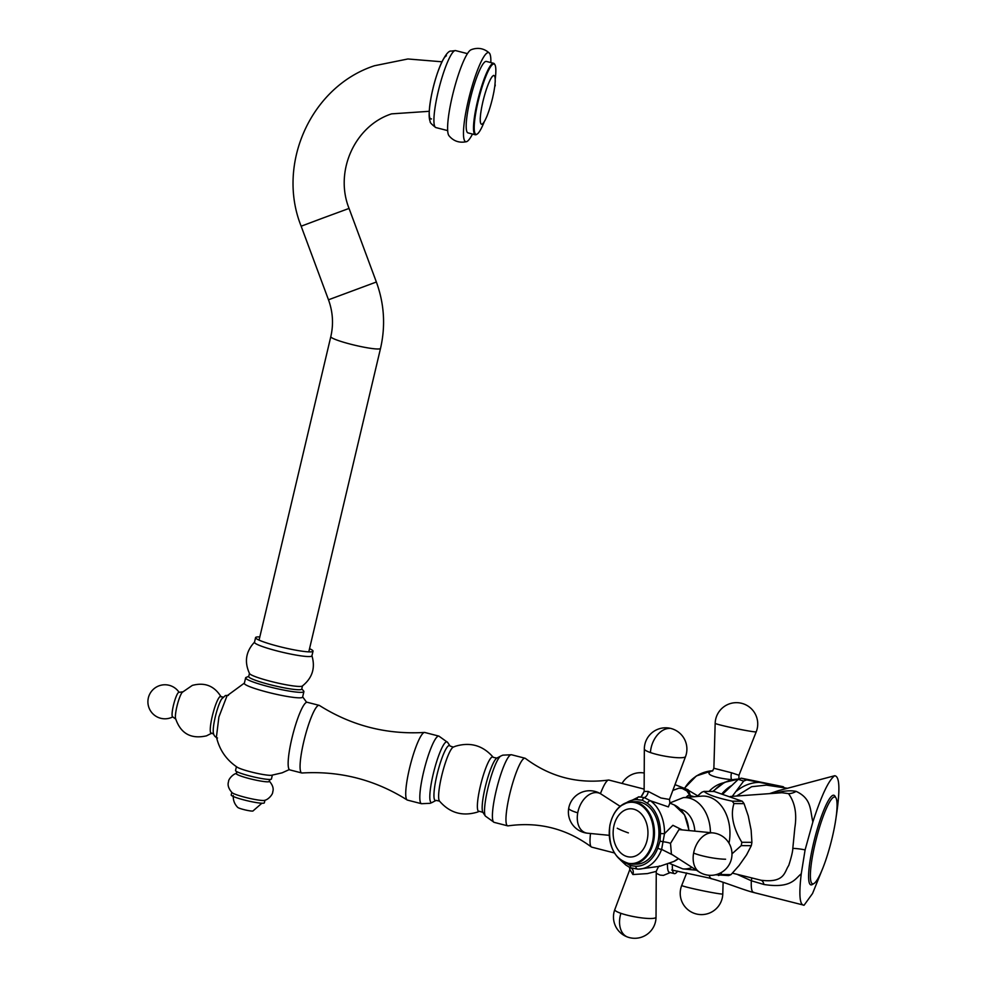 <?xml version="1.0" encoding="UTF-8"?>
<svg xmlns="http://www.w3.org/2000/svg" width="987" height="987" viewBox="0 0 987 987"><rect width="100%" height="100%" fill="white"/><g stroke="black" fill="none" stroke-linecap="round" stroke-linejoin="round"><path stroke-width="1.48" d="M832.275 837.371A44.834 7.588 104.4 0 0 835.964 797.94A44.834 7.588 104.4 0 0 815.163 843.441A44.834 7.588 104.4 0 0 813.991 883.513A44.834 7.588 104.4 0 0 832.275 837.371M813.991 883.513L812.326 884.525A46.253 7.822 -75.6 0 1 813.535 843.194A46.253 7.822 -75.6 0 1 835.002 796.25L835.964 797.94M736.981 874.272L751.329 880.774C750.959 888.608 751.847 892.47 753.969 892.359C751.847 892.47 750.959 888.608 751.329 880.774L763.95 884.488C791.586 888.793 795.214 878.541 801.259 873.779L805.096 849.893L812.869 821.949C809.932 809.587 811.721 798.717 796.139 791.364C790.291 790.254 783.419 790.846 775.535 793.129L775.177 793.227M823.109 867.45L812.548 893.494L804.084 905.227L753.278 892.396C742.964 889.805 721.337 880.972 710.615 878.529L709.011 875.272M804.084 905.227C799.68 905.326 798.742 894.839 801.259 873.779M711.269 878.479L671.752 870.016M775.498 793.203A17.026 5.108 -104 0 0 775.535 793.129L777.978 790.809L769.416 793.659L778.089 790.772L834.694 775.733C839.53 776.251 840.184 788.823 836.668 813.461L836.211 816.471M812.869 821.949C821.431 795.497 828.698 780.088 834.694 775.733M763.95 884.488A17.026 6.366 101.9 0 0 761.063 880.244L747.899 876.962L761.063 880.244C785.233 883.291 784.381 871.496 788.736 865.5C791.426 857.024 792.771 851.325 792.808 848.388L794.843 827.748C797.064 813.806 794.942 802.431 788.49 793.61L781.901 792.734L730.294 796.497M751.07 829.833L749.084 820.074M736.536 796.053L751.65 786.701L766.418 785.121M686.15 797.397A39.727 6.724 104.4 0 1 688.371 795.46A39.727 6.724 -75.6 0 1 689.173 795.399L694.046 796.645A39.727 6.724 -75.6 0 0 693.244 796.706A39.727 6.724 104.4 0 0 692.948 796.842M672.344 865.426A39.727 6.724 104.4 0 0 674.281 873.606A39.727 6.724 104.4 0 0 675.083 873.557A39.727 6.724 -75.6 0 0 677.662 871.126M667.471 863.983A39.727 6.724 104.4 0 0 669.408 872.36L674.281 873.606M407.125 799.963A34.903 5.91 -75.6 0 1 410.148 765.789A34.903 5.91 -75.6 0 1 424.089 732.539A34.903 5.91 104.4 0 1 424.459 732.453A34.903 5.91 104.4 0 1 424.792 732.477L438.882 736.105A34.903 5.91 104.4 0 0 438.179 736.154A34.903 5.91 -75.6 0 0 424.003 770.353A34.903 5.91 -75.6 0 0 421.511 803.714A34.903 5.91 -75.6 0 1 421.511 803.714L407.434 800.099A34.903 5.91 -75.6 0 1 407.125 799.963C375.011 779.718 340.009 770.736 302.108 772.994A34.903 5.91 -75.6 0 1 301.775 772.969A34.903 5.91 -75.6 0 1 304.255 739.608A34.903 5.91 -75.6 0 1 318.443 705.397A34.903 5.91 104.4 0 1 319.146 705.347L307.228 702.288A34.903 5.91 -75.6 0 0 306.525 702.337A34.903 5.91 -75.6 0 0 292.337 736.549A34.903 5.91 -75.6 0 0 289.857 769.909L301.775 772.969M424.459 732.453C386.571 734.71 351.569 725.729 319.455 705.483A34.903 5.91 104.4 0 0 319.146 705.347M614.395 852.953L591.707 847.13A34.619 5.86 -75.6 0 1 591.324 846.945C566.452 828.599 538.705 821.566 508.108 825.86A34.903 5.91 -75.6 0 1 507.663 825.835L494.117 822.356L485.37 816.076A31.362 5.305 -75.6 0 1 485.37 816.076L482.927 812.412A28.376 4.799 -75.6 0 1 482.89 812.35A28.376 4.799 -75.6 0 1 485.962 784.233A28.376 4.799 -75.6 0 1 496.819 758.102L493.253 757.337A28.092 4.75 104.4 0 0 493.253 757.337C483.062 745.518 470.478 741.805 455.5 746.234L453.317 747.085L450.06 746.036A28.376 4.799 104.4 0 0 450.06 746.036A28.376 4.799 104.4 0 0 448.875 745.592A28.376 4.799 -75.6 0 0 436.97 774.955A28.376 4.799 -75.6 0 0 435.896 800.482A28.376 4.799 104.4 0 0 436.094 800.395L439.523 801.111A28.092 4.75 -75.6 0 1 439.462 801.049A28.092 4.75 -75.6 0 1 442.386 773.043A28.092 4.75 -75.6 0 1 453.317 747.085A28.092 4.75 -75.6 0 1 453.403 747.06A28.092 4.75 -75.6 0 1 453.415 747.048M496.819 758.102A28.376 4.799 -75.6 0 1 496.893 758.065L500.791 756.03A31.362 5.305 -75.6 0 1 500.804 756.03A31.362 5.305 -75.6 0 0 488.725 784.936A31.362 5.305 -75.6 0 0 485.37 816.076M507.663 825.835A34.903 5.91 -75.6 0 1 510.143 792.475A34.903 5.91 -75.6 0 1 524.319 758.275A34.903 5.91 104.4 0 1 525.022 758.226L511.476 754.747A34.903 5.91 104.4 0 0 510.785 754.796A34.903 5.91 -75.6 0 0 496.597 788.995A34.903 5.91 -75.6 0 0 494.117 822.356M644.141 789.106L608.93 780.063A34.619 5.86 104.4 0 0 608.51 780.051C577.864 784.134 550.166 776.929 525.417 758.423A34.903 5.91 104.4 0 0 525.022 758.226M608.51 780.051A34.619 5.86 104.4 0 0 608.239 780.112A34.619 5.86 -75.6 0 0 600.429 793.671M591.324 846.945A34.619 5.86 -75.6 0 1 590.51 833.497M309.536 648.669A29.511 3.294 -166.7 0 1 313.027 651.186L311.917 655.849A29.511 3.294 -166.7 0 1 311.374 656.293A29.511 3.294 13.3 0 1 279.987 651.667A29.511 3.294 13.3 0 1 254.473 642.278L255.584 637.602A29.511 3.294 13.3 0 1 256.126 637.158A29.511 3.294 -166.7 0 1 259.828 636.911M313.027 651.186A29.511 3.294 -166.7 0 1 312.472 651.63A29.511 3.294 13.3 0 1 281.098 647.003A29.511 3.294 13.3 0 1 255.584 637.602M254.609 642.056C245.825 651.42 244.134 661.932 249.551 673.578A27.241 3.035 13.3 0 0 274.337 682.251A27.241 3.035 13.3 0 0 301.997 686.199A27.241 3.035 -166.7 0 0 302.306 686.051C312.361 678.057 315.556 667.915 311.892 655.602M249.452 673.405L248.712 676.551A27.241 3.035 13.3 0 0 272.252 685.225A27.241 3.035 13.3 0 0 301.22 689.494A27.241 3.035 -166.7 0 0 301.726 689.086L302.478 685.94M246.182 677.403A29.943 3.331 13.3 0 0 246.084 677.44A29.943 3.331 13.3 0 0 245.627 677.847A29.943 3.331 13.3 0 0 271.511 687.384A29.943 3.331 13.3 0 0 303.342 692.084A29.943 3.331 -166.7 0 0 303.897 691.628A29.943 3.331 -166.7 0 0 303.675 691.048L301.788 688.864M245.627 677.847L244.332 683.337A29.943 3.331 13.3 0 0 270.216 692.874A29.943 3.331 13.3 0 0 302.047 697.562A29.943 3.331 -166.7 0 0 302.602 697.118L303.897 691.628M244.394 683.09L227.022 695.81L218.892 717.006L216.437 736.931C219.348 749.762 226.257 759.842 237.176 767.183A18.445 2.06 13.3 0 0 253.98 772.648A18.445 2.06 13.3 0 0 271.462 775.288L282.097 772.833L289.314 769.576M272.338 775.177L271.437 779.002A18.445 2.06 -166.7 0 1 271.092 779.286A18.445 2.06 -166.7 0 1 251.475 776.387A18.445 2.06 -166.7 0 1 235.535 770.514L236.436 766.689M236.732 771.612L236.263 773.586A17.026 1.9 13.3 0 0 250.982 779.002A17.026 1.9 13.3 0 0 269.093 781.679A17.026 1.9 -166.7 0 0 269.402 781.42L269.87 779.446M236.683 773.29L235.856 773.561C232.315 774.622 228.244 779.705 228.565 781.618C227.355 785.01 228.528 788.699 232.105 792.697A17.026 1.9 13.3 0 0 247.984 798.014A17.026 1.9 13.3 0 0 264.578 800.371A17.026 1.9 13.3 0 0 264.676 800.334M231.809 792.425L231.205 794.991A17.026 1.9 13.3 0 0 245.923 800.42A17.026 1.9 13.3 0 0 264.035 803.085A17.026 1.9 -166.7 0 0 264.343 802.826L264.948 800.26M233.277 795.51C233.006 800.149 234.499 804.121 237.756 807.428A7.921 0.888 13.3 0 0 245.171 809.92A7.921 0.888 13.3 0 0 252.919 811.018A7.921 0.888 13.3 0 0 252.931 811.006L261.888 803.221M217.485 737.992C214.71 736.931 213.291 734.772 213.254 731.515A19.012 3.22 -75.6 0 1 215.783 714.847A19.012 3.22 -75.6 0 1 221.606 699.018L225.443 695.527L228.429 695.391M223.074 697.093L220.644 696.464A19.012 3.22 104.4 0 0 220.261 696.489A19.012 3.22 -75.6 0 0 212.538 715.119A19.012 3.22 -75.6 0 0 211.193 733.292L213.624 733.921M211.86 733.119L206.468 735.858C190.873 739.325 180.559 733.489 175.526 718.351A14.188 2.406 -75.6 0 1 177.29 704.952A14.188 2.406 -75.6 0 1 182.2 692.368L192.305 685.41C204.802 682.054 214.413 685.891 221.15 696.945M178.918 692.343A12.634 2.134 104.4 0 0 178.82 692.343A12.634 2.134 104.4 0 0 178.709 692.368A12.634 2.134 -75.6 0 0 173.687 704.336A12.634 2.134 -75.6 0 0 172.552 716.747L175.674 719.029M472.489 134.047A45.994 7.785 104.4 0 1 466.654 141.634A45.994 7.785 -75.6 0 1 466.493 141.684C459.35 143.189 453.502 141.178 448.925 135.651A44.699 7.563 -75.6 0 1 453.588 91.1A44.699 7.563 -75.6 0 1 470.972 49.819A44.699 7.563 -75.6 0 1 471.132 49.757M466.493 141.684A45.994 7.785 -75.6 0 1 468.48 99.847A45.994 7.785 -75.6 0 1 487.677 52.681A45.994 7.785 104.4 0 1 489.268 52.99A45.994 7.785 104.4 0 1 490.847 62.576M495.203 79.33A36.322 6.144 104.4 0 0 494.943 64.772A36.322 6.144 104.4 0 0 493.327 64.044A36.322 6.144 -75.6 0 0 478.09 101.636A36.322 6.144 -75.6 0 0 476.721 134.306A36.322 6.144 104.4 0 0 477.14 134.096A36.322 6.144 104.4 0 0 484.383 121.463M477.14 134.096L476.474 134.503A36.889 6.243 104.4 0 1 476.042 134.713A36.889 6.243 -75.6 0 1 475.302 134.763A36.889 6.243 -75.6 0 1 477.93 99.514A36.889 6.243 -75.6 0 1 492.92 63.353A36.889 6.243 104.4 0 1 493.66 63.304L486.344 61.428A36.889 6.243 -75.6 0 0 485.604 61.478A36.889 6.243 -75.6 0 0 470.614 97.627A36.889 6.243 -75.6 0 0 467.986 132.887L475.302 134.763M494.943 64.772L494.561 64.106A36.889 6.243 104.4 0 0 493.66 63.304M431.504 118.909A32.633 5.515 -75.6 0 1 432.738 89.558A32.633 5.515 -75.6 0 1 446.432 55.79M447.679 130.605L435.859 127.57A39.727 6.724 -75.6 0 1 435.686 127.508A39.727 6.724 -75.6 0 1 438.808 89.077A39.727 6.724 -75.6 0 1 454.822 50.67A39.727 6.724 104.4 0 1 455.451 50.571A39.727 6.724 104.4 0 1 455.624 50.608L467.443 53.643M482.779 102.13A25.255 4.269 -75.6 0 1 483.038 101.032L483.062 101.019A25.119 4.244 -75.6 0 1 486.283 89.694L486.27 89.632A25.255 4.269 -75.6 0 1 486.603 88.645L486.616 88.707A25.119 4.244 -75.6 0 1 488.232 84.314L488.232 84.228A25.255 4.269 -75.6 0 1 488.577 83.401L488.565 83.488A25.119 4.244 -75.6 0 1 490.144 79.996L490.157 79.885A25.255 4.269 -75.6 0 1 490.477 79.268L490.465 79.379A25.119 4.244 -75.6 0 1 491.896 77.035L491.921 76.9A25.255 4.269 -75.6 0 1 492.192 76.542L492.168 76.678A25.119 4.244 -75.6 0 1 493.364 75.629L493.401 75.493A25.255 4.269 -75.6 0 1 493.611 75.407L493.574 75.555A25.119 4.244 -75.6 0 1 495.067 77.751L495.116 77.628A25.255 4.269 -75.6 0 1 495.166 78.109L495.129 78.232A25.119 4.244 -75.6 0 1 495.19 81.131L495.24 81.033A25.255 4.269 -75.6 0 1 495.203 81.748L495.166 81.859A25.119 4.244 -75.6 0 1 494.808 85.795L495.252 84.956A26.674 4.516 -75.6 0 1 495.129 85.869L494.697 86.708A25.119 4.244 -75.6 0 1 493.944 91.421L493.981 91.372A25.255 4.269 -75.6 0 1 493.784 92.42L493.747 92.457A25.119 4.244 -75.6 0 1 492.649 97.614L492.686 97.614A25.255 4.269 -75.6 0 1 492.427 98.712L492.39 98.712A25.119 4.244 -75.6 0 1 489.182 110.038L489.182 110.1A25.255 4.269 -75.6 0 1 488.849 111.099L488.849 111.037A25.119 4.244 -75.6 0 1 487.233 115.417L487.22 115.516A25.255 4.269 -75.6 0 1 486.887 116.343L486.899 116.256A25.119 4.244 -75.6 0 1 485.32 119.735L485.296 119.859A25.255 4.269 -75.6 0 1 484.987 120.476L484.999 120.352A25.119 4.244 -75.6 0 1 483.568 122.709L483.544 122.832A25.255 4.269 -75.6 0 1 483.26 123.19L483.285 123.067A25.119 4.244 -75.6 0 1 482.1 124.115L482.063 124.251A25.255 4.269 -75.6 0 1 481.853 124.325L481.878 124.189A25.119 4.244 -75.6 0 1 480.398 121.993L480.348 122.117A25.255 4.269 -75.6 0 1 480.287 121.635L480.336 121.512A25.119 4.244 -75.6 0 1 480.262 118.6L480.225 118.711A25.255 4.269 -75.6 0 1 480.262 117.984L480.299 117.885A25.119 4.244 -75.6 0 1 480.657 113.937L480.607 114.023A25.255 4.269 -75.6 0 1 480.731 113.11L480.768 113.024A25.119 4.244 -75.6 0 1 481.52 108.323L481.483 108.36A25.255 4.269 -75.6 0 1 481.681 107.324L481.718 107.275A25.119 4.244 -75.6 0 1 482.803 102.117L482.779 102.13M732.255 796.361L743.68 781.075L738.264 779.36A43.28 39.838 107.6 0 1 741.311 778.175L783.209 786.713A43.28 39.838 107.6 0 1 784.455 787.836M776.189 786.602A39.024 35.927 107.6 0 0 772.599 784.85L759.176 782.346A39.024 35.927 107.6 0 0 736.61 791.068M759.176 782.346L746.74 779.903A43.28 39.838 107.6 0 0 743.68 781.075M772.599 784.85L783.209 786.713M746.74 779.903L741.311 778.175M722.854 793.992L738.264 779.36M742.273 801.247L732.194 801.173C716.833 797.878 707.457 794.621 704.039 791.401L714.132 791.463L742.273 801.247A43.28 31.226 90.4 0 1 744.05 803.64L748.245 815.879L751.132 830.129L751.909 842.343A43.28 31.226 90.4 0 1 751.304 845.686L746.591 854.841L739.115 865.488L731.009 874.618L720.917 874.556L721.583 872.348M731.984 853.841L741.212 845.625A43.28 31.226 -89.6 0 0 741.545 843.959A43.28 31.226 90.4 0 0 741.829 842.281C732.983 827.55 730.368 814.645 733.97 803.566A43.28 31.226 90.4 0 0 732.194 801.173M751.304 845.686L741.212 845.625M715.587 874.766L728.616 875.568A43.28 31.226 -89.6 0 0 731.009 874.618M744.05 803.64L733.97 803.566M696.995 796.509L701.646 792.351A43.28 31.226 90.4 0 1 704.039 791.401M718.524 875.506A43.28 31.226 -89.6 0 0 720.917 874.556M751.909 842.343L741.829 842.281M629.891 867.672L637.812 869.115A36.161 26.094 -89.6 0 0 638.688 869.115A36.161 26.094 -89.6 0 0 661.623 849.375L672.739 854.964M673.85 861.466A29.709 21.43 -89.6 0 0 678.414 858.604L673.85 861.466L659.785 866.29L638.971 869.103M682.202 829.882L672.875 825.305L664.51 833.657A36.161 26.094 -89.6 0 0 650.384 800.753L668.372 806.897L669.84 803.196M625.425 862.638L630.422 865.648L635.862 866.265A33.324 24.046 -89.6 0 0 657.811 848.08A2.838 0.888 20.4 0 0 661.623 849.375L664.51 833.657L660.463 833.583A33.324 24.046 -89.6 0 0 647.447 803.27L642.438 800.247L636.997 799.643A33.324 24.046 -89.6 0 0 626.634 802.591M679.007 829.573L670.518 843.379L671.419 854.113M657.811 848.08L660.007 841.134L660.463 833.583M647.447 803.27A2.838 1.752 -54.7 0 1 650.384 800.753L644.326 797.619L639.045 796.817A36.161 26.094 -89.6 0 0 639.033 796.817L620.638 805.861M639.045 796.817L639.045 796.817A2.838 1.962 -88.5 0 0 636.997 799.643M625.351 862.848A2.838 1.752 125.3 0 0 625.746 864.97L630.446 867.943L629.595 867.437L629.829 869.498L614.827 909.533A21.282 21.282 0 0 0 627.769 937.107A21.282 14.311 -70.9 0 1 620.897 913.32A20.961 3.454 -169.6 0 1 614.827 909.533M659.809 866.278C659.353 865.204 658.169 866.907 656.256 871.398L647.435 873.594L632.914 874.544L629.829 869.498M641.488 796.102L644.129 791.463L648.2 791.414L660.945 797.989L669.457 799.445L669.976 803.344M615.444 854.31A31.214 22.528 -89.6 0 0 631.717 864.131C615.283 860.824 607.992 847.919 609.855 825.391C613.285 810.549 620.712 802.653 632.124 801.703L636.64 801.74A31.214 22.528 90.4 0 1 658.255 840.529A31.214 22.528 90.4 0 1 636.22 864.168L631.717 864.131A31.214 22.528 -89.6 0 0 653.752 840.505A31.214 22.528 -89.6 0 0 632.124 801.703A31.214 22.528 -89.6 0 0 615.728 811.314M684.583 788.403A36.161 33.287 -72.4 0 1 712.429 770.785C701.177 774.499 720.078 778.768 731.836 779.631L732.305 779.718M697.723 795.867L686.36 789.094M690.468 795.732L688.149 789.797M731.564 772.772L738.967 775.251L756.227 731.811A20.961 0.925 -168.3 0 1 743.495 730.047A20.961 0.925 11.7 0 1 715.168 723.335L713.872 768.268L731.564 772.772A5.675 2.196 100.6 0 0 731.836 779.631M751.329 880.774A17.026 2.282 112.2 0 0 751.662 877.899M796.139 791.364A17.026 14.435 -66.8 0 1 788.49 793.61M805.096 849.893A17.026 3.516 9.6 0 0 792.808 848.388M438.882 736.105L447.629 742.384A31.362 5.305 104.4 0 0 447.617 742.372A31.362 5.305 104.4 0 0 446.309 741.879A31.362 5.305 -75.6 0 0 433.157 774.326A31.362 5.305 -75.6 0 0 431.973 802.53A31.362 5.305 104.4 0 0 432.195 802.431A31.362 5.305 104.4 0 0 432.207 802.431L430.184 803.307L421.523 803.714M482.89 812.35L479.398 811.302A28.092 4.75 104.4 0 1 479.312 811.339A28.092 4.75 -75.6 0 1 480.373 786.071A28.092 4.75 -75.6 0 1 492.155 757.004A28.092 4.75 104.4 0 1 493.253 757.337M479.398 811.302A28.092 4.75 104.4 0 0 479.411 811.302A28.092 4.75 104.4 0 0 479.435 811.289L477.227 812.165C462.249 816.582 449.665 812.881 439.462 801.049M259.063 640.119L330.805 336.629A25.539 2.85 13.3 0 0 352.89 344.759A25.539 2.85 13.3 0 0 380.044 348.769A25.539 2.85 13.3 0 0 380.526 348.386L308.783 651.876M330.805 336.629C333.668 324.205 332.89 311.917 328.486 299.789L376.368 282.011C384.288 303.774 385.683 325.895 380.526 348.386M328.486 299.789L301.158 226.208L322.638 218.152L349.053 208.43L376.368 282.011M731.071 785.837A37.321 34.36 107.6 0 0 722.015 793.733M713.404 791.463A35.705 32.867 -72.4 0 1 738.918 779.076M710.43 832.646A35.705 25.761 -89.6 0 0 683.263 797.632L701.56 796.139A37.321 26.933 90.4 0 1 729.134 842.454A37.321 26.933 -89.6 0 1 728.998 843.169M669.297 863.317L682.794 868.893A35.705 25.761 -89.6 0 0 692.109 867.413M694.823 831.116A24.367 17.581 -89.6 0 0 680.277 809.192M688.803 830.536A29.709 21.43 -89.6 0 0 674.232 804.948L669.741 803.036M660.007 841.134L663.301 841.8A5.675 0.938 -169.6 0 1 670.518 843.379M642.438 800.247A2.838 1.912 -70.9 0 1 644.326 797.619A5.675 3.812 109.1 0 0 648.2 791.414M625.746 864.97L620.28 859.825M630.422 865.648A2.838 1.912 109.1 0 0 631.335 868.289A5.675 3.812 -70.9 0 1 632.914 874.544M635.862 866.265A2.838 1.962 91.5 0 0 637.75 869.115L639.613 869.091M693.614 853.064A20.961 14.089 109.1 0 0 699.203 871.965A21.282 21.282 0 0 0 731.638 857.9A21.282 21.282 0 0 0 712.774 832.88A20.961 14.089 -70.9 0 0 693.614 853.064A21.282 3.504 -169.6 0 0 725.581 859.221M620.897 913.32A20.961 3.454 10.4 0 0 643.339 918.083A20.961 3.454 10.4 0 0 656.034 917.108L656.256 871.398M577.74 812.832A20.961 14.089 -70.9 0 1 601.169 794.116A21.282 21.282 0 0 0 568.734 808.18A21.282 3.504 10.4 0 0 577.74 812.832A20.961 14.089 109.1 0 0 587.598 833.213L609.213 835.323M650.445 752.563A20.961 3.454 10.4 0 0 672.332 757.263A20.961 3.454 10.4 0 0 685.546 756.548A21.282 21.282 0 0 0 672.603 728.974A21.282 21.282 0 0 0 644.338 748.973A20.961 3.454 -169.6 0 0 650.445 752.563A21.282 14.311 109.1 0 1 669.408 728.431M652.814 840.356A30.671 22.133 -89.6 0 0 636.837 803.171A30.671 22.133 -89.6 0 0 609.929 825.465A30.671 22.133 -89.6 0 0 625.906 862.663A30.671 22.133 -89.6 0 0 652.814 840.356M613.667 827.057A24.12 17.408 90.4 0 1 634.838 809.513A24.12 17.408 90.4 0 1 647.41 838.765A24.12 17.408 -89.6 0 1 626.239 856.309A24.12 17.408 -89.6 0 1 613.667 827.057M617.257 828.253A56.864 9.376 10.4 0 0 628.374 832.892M709.036 791.438A29.709 27.34 -72.4 0 1 723.619 782.777M712.096 770.798A2.838 1.049 86.7 0 1 712.256 770.748L696.378 775.93L684.373 788.317M722.78 893.926A20.961 0.925 -168.3 0 1 710.048 892.186A20.961 0.925 11.7 0 1 681.721 885.462A21.282 21.282 0 0 0 697.587 914.246A21.282 21.282 0 0 0 722.78 893.926L723.113 882.267M740.743 703.126A21.282 8.254 -79.4 0 0 740.361 703.028A21.282 21.282 0 0 0 715.168 723.335M732.403 873.162L747.899 876.962M787.379 788.268L766.282 785.097M690.024 795.621L686.866 790.969L682.264 788.502L678.933 788.181L672.85 790.402M670.259 872.582L663.4 875.395L660.056 875.087L656.244 873.261M450.06 746.036L447.617 742.372M436.106 800.395L432.195 802.431M500.791 756.03L502.815 755.154L511.476 754.747M248.761 676.329L246.084 677.44M302.664 696.871L306.624 702.3M264.578 800.371L265.404 800.112C268.945 799.038 273.017 793.955 272.696 792.055C273.905 788.662 272.733 784.961 269.155 780.976M429.234 111.309L391.592 113.863C355.012 125.682 334.161 171.17 349.053 208.43M301.158 226.208C276.101 163.793 311.287 86.301 374.505 65.734L407.902 58.973L441.917 61.786M178.82 692.343L182.657 691.85M179.066 692.306A17.026 17.026 0 0 0 148.877 707.469A17.026 17.026 0 0 0 172.762 716.895M489.268 52.99C484.222 48.548 478.51 47.339 472.156 49.35L470.972 49.819M435.686 127.508C431.479 124.202 429.666 122.215 430.233 121.549C428.494 118.082 428.864 109.532 431.356 95.899C436.439 69.83 446.408 49.671 451.306 51.102L455.451 50.571M712.713 791.463L724.569 782.309L738.967 779.051M682.794 868.893L696.44 870.189M683.263 797.632L669.717 803.011M689.111 830.56L684.583 814.867L674.232 804.948M671.53 854.187L699.203 871.965M678.945 829.573L712.774 832.88M627.769 937.107A21.282 21.282 0 0 0 656.034 917.108M620.107 806.293L601.169 794.116M568.734 808.18A21.282 21.282 0 0 0 587.598 833.213M639.107 796.817C640.514 797.891 642.192 796.102 644.129 791.426L644.338 748.973M669.457 799.445L685.546 756.548M688.075 789.773L675.009 784.64M644.215 773.006A21.282 21.282 0 0 0 622.069 783.431M686.693 872.952L681.721 885.462M738.831 779.051L738.967 775.251M712.577 771.007L713.872 768.268M756.227 731.811A21.282 21.282 0 0 0 740.361 703.028"/></g></svg>
